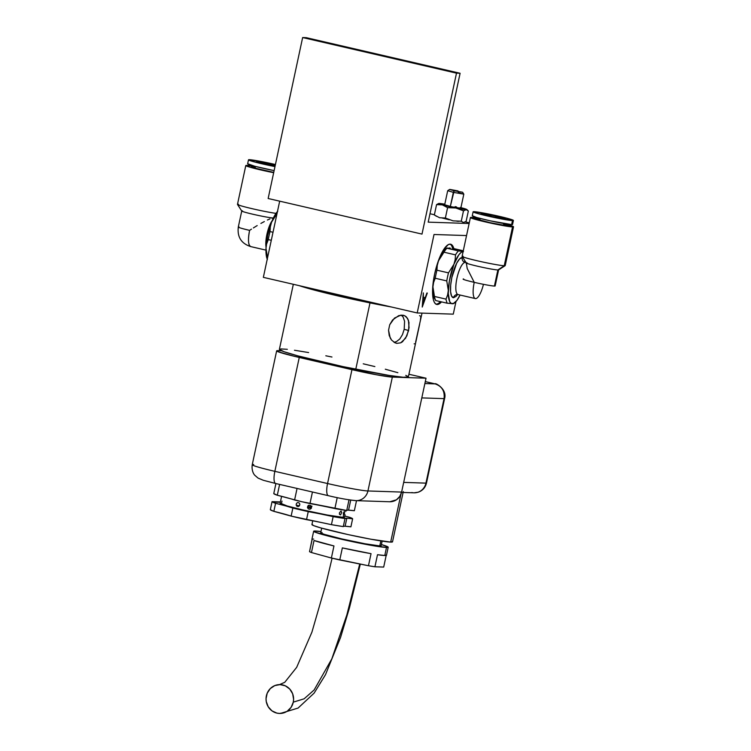 <?xml version="1.0" encoding="UTF-8"?>
<svg xmlns="http://www.w3.org/2000/svg" width="751" height="751" viewBox="0 0 751 751"><rect width="100%" height="100%" fill="white"/><g stroke="black" fill="none" stroke-linecap="round" stroke-linejoin="round"><path stroke-width="1.13" d="M312.735 520.809L311.928 524.564A41.211 2.225 12.1 0 0 345.911 534.102A41.211 2.225 12.1 0 0 390.68 542.1L400.95 494.214L390.68 542.1L370.919 539.218L347.929 534.552L320.855 527.925L313.561 525.587L312.153 524.395M321.691 528.169L320.705 532.759A30.913 1.671 12.1 0 0 346.192 539.913A30.913 1.671 12.1 0 0 379.771 545.911L380.841 540.927L379.771 545.911L381.029 545.517M374.918 566.78L377.509 554.707A38.123 2.065 12.1 0 0 384.784 555.515L386.502 547.47A38.123 2.065 -167.9 0 1 345.084 540.072A38.123 2.065 -167.9 0 1 313.655 531.248A38.123 2.065 -167.9 0 1 315.354 531.004A38.123 2.065 -167.9 0 1 320.959 531.577L313.862 531.088L315.167 532.187L333.078 537.275L368.215 544.804L386.502 547.47L384.784 555.515L377.509 554.707L374.918 566.78L368.459 565.738A38.123 2.065 12.1 0 0 374.918 566.78L383.695 567.071L374.918 566.78M371.041 553.665L368.459 565.738L339.762 559.964L342.353 547.892A38.123 2.065 12.1 0 0 371.041 553.665L368.459 565.738L331.379 558.021A38.123 2.065 12.1 0 0 339.762 559.964L342.353 547.892L371.041 553.665M333.96 545.949L331.379 558.021L311.458 552.539L314.04 540.476A38.123 2.065 12.1 0 0 333.96 545.949L314.04 540.476L311.458 552.539L309.534 551.647A38.123 2.065 12.1 0 0 311.458 552.539L331.379 558.021L333.96 545.949M313.655 531.248L311.928 539.293A38.123 2.065 12.1 0 0 312.125 539.575L309.534 551.647L312.116 539.152L313.627 539.049M347.131 510.201L348.567 510.154A41.211 2.225 12.1 0 1 354.35 510.736L356.509 500.673L354.35 510.736L348.567 510.154L350.717 500.1L348.567 510.154A41.211 2.225 12.1 0 0 346.765 510.351M346.737 510.483L349.018 499.837L346.737 510.483L302.033 501.771L277.297 495.238L273.768 493.595A41.211 2.225 12.1 0 0 277.297 495.238L279.616 484.414L277.297 495.238A41.211 2.225 12.1 0 1 294.589 499.997A41.211 2.225 12.1 0 0 309.975 503.555L312.444 492.008L309.975 503.555A41.211 2.225 12.1 0 1 334.88 508.568A41.211 2.225 12.1 0 0 346.737 510.483M344.399 511.3L344.512 513.318L343.536 515.327L343.31 513.28L344.399 511.3M280.621 500.889L280.104 503.301A32.969 1.784 12.1 0 0 307.29 510.933A32.969 1.784 12.1 0 0 343.104 517.336L343.536 515.327L343.104 517.336L344.446 516.913M309.14 505.188L310.689 505.526L311.581 506.841L311.252 508.399L309.91 509.244L308.361 508.915L307.488 507.592L307.816 506.033L309.14 505.188M297.696 502.513L299.067 502.851L299.837 504.184L299.499 505.733L298.26 506.578L296.889 506.23L296.157 504.907L296.495 503.358L297.696 502.513M340.597 514.914L339.48 514.341L339.414 512.867L341.001 510.99L341.714 512.323L340.597 514.914M280.658 500.72L281.268 497.857M312.003 506.136L309.403 506.944L310.351 506.981L308.933 506.634L308.445 505.31M343.686 526.301L345.113 526.244A41.211 2.225 12.1 0 1 350.905 526.827L352.632 518.781L349.102 517.139A41.211 2.225 -167.9 0 1 344.803 516.068L349.102 517.139A41.211 2.225 -167.9 0 1 352.632 518.781L346.84 518.199A41.211 2.225 -167.9 0 1 352.632 518.781L350.905 526.827L345.113 526.244L346.84 518.199L345.009 518.528L343.282 526.582L331.426 524.658A41.211 2.225 12.1 0 0 343.282 526.582L345.009 518.528A41.211 2.225 -167.9 0 1 345.009 518.462A41.211 2.225 -167.9 0 1 346.84 518.199L345.113 526.244A41.211 2.225 12.1 0 0 343.31 526.442M331.426 524.658L291.135 516.097L273.843 511.337L270.322 509.694A41.211 2.225 12.1 0 0 273.843 511.337L275.57 503.292A41.211 2.225 -167.9 0 1 272.05 501.649L270.322 509.694L272.05 501.649L279.663 501.893A41.211 2.225 -167.9 0 1 280.376 501.997L279.663 501.893A41.211 2.225 -167.9 0 1 279.672 501.968A41.211 2.225 -167.9 0 1 272.05 501.649L275.57 503.292A41.211 2.225 -167.9 0 1 292.862 508.042L291.135 516.097A41.211 2.225 12.1 0 0 273.843 511.337L275.57 503.292L285.746 505.911L292.862 508.042L291.135 516.097A41.211 2.225 12.1 0 0 306.521 519.654L308.248 511.609A41.211 2.225 -167.9 0 1 292.862 508.042L308.248 511.609A41.211 2.225 -167.9 0 1 333.153 516.613L331.426 524.658A41.211 2.225 12.1 0 0 306.521 519.654L308.248 511.609L320.245 513.9L333.153 516.613L331.426 524.658M345.009 518.528A41.211 2.225 -167.9 0 1 333.153 516.613L345.009 518.528M280.283 503.17L287.239 505.996L302.719 509.901L327.295 515.026L343.104 517.336A32.969 1.784 12.1 0 0 344.578 517.129L345.094 514.717M311.383 508.183L307.459 507.366A32.969 1.784 12.1 0 1 311.383 508.192M299.452 505.789L296.223 505.188A32.969 1.784 12.1 0 1 299.452 505.789M309.91 507L309.403 506.944M281.569 503.095L282 501.086M275.927 483.56L273.768 493.595L275.927 483.56M297.058 488.45L294.589 499.997L297.058 488.45M337.218 497.631L334.88 508.568L337.218 497.631M389.788 501.762L396.406 499.828L399.739 496.486L401.607 492.074L367.934 490.966A12.363 11.828 91.9 0 1 355.993 500.654L389.666 501.762A12.363 11.828 -88.1 0 0 401.607 492.074L426.024 378.204L401.607 492.074L367.934 490.966L392.351 377.096A32.969 1.784 -167.9 0 1 351.956 369.661L327.549 483.531L274.847 471.337L299.264 357.467L351.956 369.661L327.549 483.531A32.969 1.784 12.1 0 0 367.934 490.966L392.351 377.096L426.024 378.204L408.92 374.242L426.024 378.204L392.351 377.096L376.533 374.787L293.444 356.077L277.954 351.684L276.828 350.736L281.569 350.773L278.114 350.661A32.969 1.784 -167.9 0 0 276.65 350.867L252.233 464.738A32.969 1.784 12.1 0 0 274.847 471.337L299.264 357.467A32.969 1.784 -167.9 0 1 276.65 350.867M328.562 495.716A12.363 3.548 -77 0 1 328.365 495.688C338.936 498.223 348.145 499.884 355.993 500.654A12.363 11.828 91.9 0 1 353.805 500.363M356.152 500.654A12.363 11.828 -88.1 0 0 367.934 490.966A32.969 1.784 -167.9 0 1 327.549 483.531A12.363 3.548 103 0 0 328.347 495.688M275.87 483.522A12.363 3.548 -77 0 1 275.655 483.494L328.365 495.688A12.363 3.548 -77 0 1 327.549 483.531L274.847 471.337A12.363 3.548 103 0 0 275.673 483.494A12.363 3.548 -77 0 1 274.847 471.337A32.969 1.784 -167.9 0 1 252.233 464.766A32.969 1.784 -167.9 0 1 253.707 464.531M425.291 381.602L435.298 383.911C434.181 382.325 447.446 388.586 444.601 398.556L426.484 483.053C425.366 487.549 422.635 490.591 418.288 492.196L413.989 492.816A12.363 11.828 -88.1 0 0 425.939 483.128L444.048 398.631L421.799 397.899L444.048 398.631A12.363 11.828 -88.1 0 0 435.101 383.892L425.291 381.621L435.101 383.892L424.878 383.554L435.101 383.892A12.363 3.548 -77 0 1 435.298 383.911L435.101 383.892C441.954 386.23 444.939 391.14 444.048 398.631L444.601 398.556A12.363 0.667 -167.9 0 1 444.048 398.631L425.939 483.128A12.363 0.667 12.1 0 0 426.484 483.053A12.363 0.667 -167.9 0 1 425.939 483.128A12.363 11.828 91.9 0 1 413.989 492.816A12.363 11.828 91.9 0 1 411.811 492.525M386.286 554.998L384.784 555.515A38.123 2.065 12.1 0 0 386.474 555.28L388.201 547.226A38.123 2.065 -167.9 0 1 386.502 547.47L388.051 546.981L381.405 544.541A38.123 2.065 -167.9 0 1 388.201 547.226M386.183 555.458L383.695 567.071L386.183 555.458M322.085 532.562L320.827 532.957L324.15 534.308L341.912 538.946L364.948 543.752L379.771 545.911A30.913 1.671 12.1 0 0 381.151 545.714L382.137 541.124M392.36 541.574L390.68 542.1A41.211 2.225 12.1 0 0 392.52 541.837L403.296 491.548M425.939 483.128L403.681 482.395L425.939 483.128M266.361 695.914A14.429 13.781 88.3 0 1 280.179 684.612A14.429 13.781 88.3 0 1 293.284 702.147L304.136 698.805L314.134 689.972L331.829 658.852L346.868 614.844L359.729 563.982L346.868 614.844L331.829 658.852L314.134 689.972L304.136 698.805L293.284 702.147L291.135 707.292L287.267 711.188L284.854 712.474L279.569 713.45L276.884 713.112L271.956 710.85L268.229 706.785L266.258 701.537L266.042 698.721L267.196 693.229L270.266 688.611L274.791 685.588L280.076 684.612L285.333 685.823L289.745 689.052L292.646 693.793L293.603 699.341L293.284 702.147A14.429 13.781 88.3 0 1 279.616 713.45A14.429 13.781 88.3 0 1 266.361 695.914M436.115 304.23A30.913 8.871 103 0 0 440.358 301.63L439.973 302.043M452.703 248.384A30.913 8.871 103 0 0 450.027 244.141M454.036 249.388L453.078 246.553L451.755 244.779L450.121 244.141L448.234 244.666L444.019 249.06L437.795 262.493L434.632 274.021L432.839 285.596L433.261 299.245L434.219 302.09L435.542 303.864L437.176 304.502L439.063 303.977L441.513 301.893A30.913 8.871 -77 0 1 437.176 304.502L436.2 304.268L437.176 304.502A30.913 8.871 -77 0 1 436.678 304.437A30.913 8.871 -77 0 1 434.82 273.167A30.913 8.871 -77 0 1 450.121 244.141A30.913 8.871 -77 0 1 450.619 244.206A30.913 8.871 -77 0 1 453.839 248.609M422.24 307.037L427.31 293.031L425.291 297.509L423.376 297.443L423.32 292.899L422.24 307.046L427.31 293.031M424.878 297.499L424.39 298.86L424.878 297.499M422.456 304.211L422.869 298.804L424.775 298.945L422.86 304.305L423.273 298.898L424.775 298.945L422.869 298.729L424.005 298.767M436.021 304.23L437.908 303.704M452.891 249.125L451.924 246.281M453.275 314.143L417.199 312.96L263.348 277.354L279.682 201.165L263.348 277.354L417.199 312.96L434.022 234.5L417.199 312.96L453.275 314.143L455.979 301.573L453.275 314.143M434.022 234.5L466.549 235.561M426.897 293.012L425.291 297.509M394.003 342.259L396.378 341.658L399.785 338.992L402.461 334.655L404.188 329.323L408.628 330.515L405.634 338.175L400.715 342.832L396.866 343.357L394.951 342.775L391.543 340.034L390.22 337.997L388.549 330.243L389.722 324.732L394.482 318.086L400.865 315.157L404.723 315.749L406.282 316.809L408.431 320.245L409.07 327.736L406.882 335.847L402.517 341.743L400.715 342.832L396.866 343.357L394.951 342.775L391.543 340.034L389.234 335.622L388.549 330.243L389.722 324.732L392.595 319.964L398.715 315.636L402.893 315.195L404.723 315.749L407.53 318.33L408.985 322.508L408.628 330.515L404.188 329.323L404.582 321.325L403.174 317.157L401.297 315.12M402.893 315.195L403.578 315.336M369.999 302.888L355.767 369.276A65.938 3.567 12.1 0 0 408.337 376.964L403.165 377.255L388.971 375.397L343.179 366.648L297.79 355.852L284.038 351.721L279.391 349.328A65.938 3.567 12.1 0 0 355.767 369.276L369.999 302.888L327.098 293.331L299.208 285.652A65.938 3.567 -167.9 0 0 369.999 302.888A65.938 3.567 -167.9 0 0 391.543 307.018L369.999 302.888M344.803 297.133L344.991 296.251L344.803 297.133M415.622 342.099L422.024 313.12M408.337 376.964L419.659 324.179M420.569 316.19L419.546 315.664M420.372 320.583L420.72 317.213M416.861 337.199L417.096 336.129M414.139 343.827L414.646 343.808M307.234 287.511L340.541 296.157L383.517 305.169M280.761 348.915L287.333 349.309M294.467 350.248L308.623 352.557M325.812 355.786L331.961 357.016M363.24 363.813L374.871 366.572M385.301 369.21L397.861 372.693M405.765 375.359L408.093 376.561M396.866 343.357L396.087 343.188M268.145 198.499L421.996 234.096L268.145 198.499L302.644 37.55L456.495 73.157L421.996 234.096L456.495 73.157L302.644 37.55L306.258 37.672L460.1 73.269L456.495 73.157L460.1 73.269L306.258 37.672L302.644 37.55L268.145 198.499M428.192 222.146L460.1 73.269L428.192 222.146L469.14 223.498L428.192 222.146M429.994 213.735L434.397 214.748L429.994 213.735M465.348 221.911L469.281 222.822L465.348 221.911M441.935 217.95L449.342 219.808M456.927 221.245L459.002 221.31M251.472 229.139L249.604 230.369A16.484 4.731 103 0 0 250.703 246.591L250.965 246.628C248.243 245.577 247.792 240.16 249.604 230.369C240.545 228.22 237.016 227.084 239.034 226.971L238.292 227.074A16.484 0.892 12.1 0 0 249.604 230.369L251.472 229.139M257.18 225.582L253.369 227.929L257.18 225.582M264.333 221.554L260.879 223.432L264.333 221.554M269.975 218.888L267.403 220.015L269.975 218.888M245.793 165.567A22.051 1.192 -167.9 0 1 246.769 165.427L245.877 165.708L246.666 166.112L250.571 167.37L273.674 172.702A22.051 1.192 -167.9 0 1 245.793 165.567L237.476 204.385A22.051 1.192 12.1 0 0 251.876 208.618A22.051 1.192 12.1 0 0 275.993 213.378A22.051 1.192 -167.9 0 1 252.43 208.75A22.051 1.192 -167.9 0 1 237.485 204.45L241.756 211.031A16.484 0.892 12.1 0 0 255.772 214.889A16.484 0.892 12.1 0 0 273.251 217.997L271.946 218.203L273.251 217.997A16.484 0.892 12.1 0 0 273.383 217.997A16.484 0.892 -167.9 0 1 273.251 217.997A16.484 0.892 -167.9 0 1 255.34 214.795A16.484 0.892 -167.9 0 1 241.747 210.975A16.484 0.892 -167.9 0 1 242.479 210.871M266.051 247.173A16.484 4.731 -77 0 1 272.181 220.691A16.484 4.731 -77 0 0 266.051 247.173M237.485 204.45A22.051 1.192 -167.9 0 1 238.452 204.244M277.476 211.472A26.792 7.688 103 0 0 271.599 222.127L270.332 226.811L270.022 231.571A28.848 8.28 103 0 0 268.295 239.616A28.848 8.28 -77 0 1 270.022 231.571L273.017 232.266L270.022 231.571L270.332 226.811L271.599 222.127A26.792 7.688 103 0 0 265.995 248.281L267.544 257.828L265.995 248.281A26.792 7.688 103 0 0 267.253 259.17M268.295 239.616L271.289 240.311L268.295 239.616L266.699 243.765L268.295 239.616M266.22 245.971L265.995 248.281L266.22 245.971M273.899 217.668L277.025 213.566L271.599 222.127L273.899 217.668M255.471 166.628L246.769 165.427A22.051 1.192 -167.9 0 1 255.471 166.628M273.74 172.392L254.805 168.083L251.322 166.666L255.387 167.022M273.824 218.269L273.251 217.997M267.394 259.489L266.361 256.016L265.995 248.281L267.75 235.166L271.599 222.127L274.002 216.748L277.757 211.162M257.105 161.484A12.363 0.667 -167.9 0 1 275.326 165.013L256.626 161.512L275.091 166.112A12.363 0.667 -167.9 0 1 262.737 163.493A12.363 0.667 -167.9 0 1 256.56 161.559A12.363 0.667 -167.9 0 1 257.105 161.484M248.497 159.832A20.606 1.117 -167.9 0 1 249.416 159.7L248.572 159.963L249.313 160.348L255.725 162.272L274.988 166.591A20.606 1.117 -167.9 0 1 248.497 159.832L247.633 163.859A20.606 1.117 12.1 0 0 274.124 170.618L254.871 166.29L247.746 163.774M249.416 159.7A20.606 1.117 -167.9 0 1 275.429 164.535L249.416 159.7M457.631 294.448L456.195 296.279L453.566 297.734A4.121 3.943 91.9 0 1 457.5 294.505A4.121 3.943 -88.1 0 0 453.566 297.734A20.606 5.914 -77 0 1 451.867 277.419A20.606 5.914 -77 0 1 462.194 257.499A4.121 3.943 -88.1 0 0 465.179 262.409A16.484 4.731 103 0 0 457.068 277.654A16.484 4.731 103 0 0 457.875 294.523M466.108 262.597L465.442 262.446A16.484 4.731 103 0 0 465.179 262.409L466.136 262.634L465.179 262.409A16.484 4.731 103 0 0 457.012 277.889A16.484 4.731 103 0 0 458.007 294.561L475.317 298.569A16.484 4.731 -77 0 1 474.228 282.348A16.484 0.892 12.1 0 0 494.421 286.065L497.866 269.975A16.484 0.892 -167.9 0 1 479.955 266.774A16.484 0.892 -167.9 0 1 466.371 262.963A16.484 0.892 -167.9 0 1 467.103 262.85M483.466 284.329A16.484 4.731 -77 0 1 475.58 298.607L475.064 298.485L475.58 298.607A16.484 4.731 -77 0 1 475.317 298.569M474.228 282.348L467.197 268.501L466.39 263.197L467.197 268.501L474.228 282.348C465.16 280.198 461.64 279.062 463.649 278.95M470.408 217.546A22.051 1.192 -167.9 0 1 471.393 217.405A22.051 1.192 -167.9 0 1 480.086 218.616L470.53 217.461L478.152 220.156L498.054 224.643L512.548 226.933A22.051 1.192 -167.9 0 1 488.591 222.653A22.051 1.192 -167.9 0 1 470.408 217.546L462.09 256.363A22.051 1.192 12.1 0 0 480.274 261.461A22.051 1.192 12.1 0 0 504.231 265.741L497.866 269.975A16.484 0.892 12.1 0 0 498.57 269.909L505.16 265.657A22.051 1.192 -167.9 0 1 504.231 265.741A22.051 1.192 12.1 0 0 505.207 265.601L513.524 226.793A22.051 1.192 -167.9 0 1 512.548 226.933L504.231 265.741L512.548 226.933L513.44 226.652L504.268 223.798A22.051 1.192 -167.9 0 1 513.524 226.793M446.911 248.018L446.019 248.637A26.792 7.688 103 0 0 438.528 260.757L443.954 252.195L455.491 254.871L455.181 259.621L453.914 264.314L448.488 272.866A28.848 8.28 103 0 0 446.761 280.921A28.848 8.28 -77 0 1 448.488 272.866L436.951 270.2A28.848 8.28 103 0 0 435.223 278.245L446.761 280.921L448.309 290.468L447.605 294.983L446.01 299.123A28.848 8.28 103 0 0 447.23 303.216A28.848 8.28 -77 0 1 446.01 299.123L434.463 296.457A28.848 8.28 103 0 0 435.683 300.55L447.23 303.216L453.341 303.573L456.937 300.391L460.063 295.04A26.792 7.688 -77 0 1 454.364 303.029A26.792 7.688 -77 0 1 452.271 303.77A26.792 7.688 -77 0 1 448.309 290.468A26.792 7.688 -77 0 1 453.914 264.314L458.823 254.833L461.274 252.28L463.489 251.463L458.439 250.909A28.848 8.28 103 0 0 455.491 254.871A28.848 8.28 -77 0 1 458.439 250.909L446.901 248.243A28.848 8.28 103 0 0 443.954 252.195L455.491 254.871L455.181 259.621L453.914 264.314A26.792 7.688 -77 0 1 463.142 251.472M434.66 273.88A26.792 7.688 103 0 0 432.923 286.91L433.627 282.395L435.223 278.245A28.848 8.28 -77 0 1 436.951 270.2L448.488 272.866L453.914 264.314L449.398 280.771L448.263 293.331L449.708 301.677L451.304 303.507L453.473 303.423M504.184 224.183L508.023 225.516L506.118 225.629L490.253 222.709L476.51 219.123L475.918 218.823L476.585 218.607L480.002 219.001M462.109 256.429L466.38 263.01A16.484 0.892 12.1 0 0 480.396 266.868A16.484 0.892 12.1 0 0 497.866 269.975L504.231 265.741A22.051 1.192 -167.9 0 1 480.847 261.592A22.051 1.192 -167.9 0 1 462.109 256.429A22.051 1.192 -167.9 0 1 463.076 256.222M498.608 269.872A16.484 0.892 -167.9 0 1 497.866 269.975L494.421 286.065A16.484 0.892 12.1 0 0 495.153 285.962L498.608 269.872M457.5 294.505L456.983 294.523M465.179 262.409A4.121 3.943 91.9 0 1 462.194 257.499L463.283 257.922M453.566 297.734L451.595 296.129L450.581 291.698L450.675 285.127L451.867 277.419L456.674 263.244L459.565 258.954L462.194 257.499M464.625 260.315L465.047 262.315M453.153 248.45L463.283 250.787L453.153 248.45M449.032 247.952L450.206 248.065L449.032 247.952M463.489 251.463L458.439 250.909L447.023 247.961M435.383 270.764A26.792 7.688 103 0 1 438.528 260.757L437.26 265.441L436.951 270.2L437.26 265.441L438.528 260.757L443.954 252.195A28.848 8.28 -77 0 1 446.901 248.243M435.223 278.245L446.761 280.921L448.309 290.468L447.605 294.983L446.01 299.123L434.463 296.457L432.923 286.91L433.627 282.395L435.223 278.245M453.351 303.704L447.23 303.216L435.683 300.55A28.848 8.28 -77 0 1 434.463 296.457L432.923 286.91A26.792 7.688 103 0 0 434.491 298.438L435.655 300.503M504.803 218.804A12.363 0.667 -167.9 0 1 491.37 216.401A12.363 0.667 -167.9 0 1 481.175 213.537A12.363 0.667 -167.9 0 1 481.729 213.462L494.552 215.725L505.282 218.776L491.98 216.541L481.729 213.462A12.363 0.667 -167.9 0 1 495.162 215.866A12.363 0.667 -167.9 0 1 505.357 218.729A12.363 0.667 -167.9 0 1 504.803 218.804M503.423 225.253L503.79 223.535L503.423 225.253M472.37 215.753L476.716 217.518L490.253 220.832L511.628 224.605A20.606 1.117 12.1 0 0 512.548 224.474L513.412 220.456A20.606 1.117 -167.9 0 1 512.492 220.587L511.628 224.605L512.473 224.342M473.121 211.81L472.257 215.837A20.606 1.117 12.1 0 0 489.248 220.606A20.606 1.117 12.1 0 0 511.628 224.605L512.492 220.587A20.606 1.117 -167.9 0 1 490.103 216.588A20.606 1.117 -167.9 0 1 473.121 211.81A20.606 1.117 -167.9 0 1 474.031 211.679A20.606 1.117 -167.9 0 1 496.42 215.687A20.606 1.117 -167.9 0 1 513.412 220.456M474.031 211.679L473.196 211.942L473.937 212.326L477.58 213.5L491.116 216.804L513.299 220.541L508.953 218.766L495.407 215.462L474.031 211.679M458.157 192.509L463.818 194.152L453.351 192.35L463.808 194.133L462.578 192.228L454.158 190.792L450.318 206.469L453.351 192.35L447.699 190.698L444.536 205.445M458.026 190.923L449.896 189.43L454.158 190.792L449.614 189.449L458.026 190.923M449.614 189.449L447.718 190.679L453.351 192.35L454.158 190.792L462.55 192.209M440.931 204.572L442.348 204.873A14.429 0.779 -167.9 0 1 438.706 203.474A14.429 0.779 -167.9 0 1 439.269 203.437A14.429 0.779 -167.9 0 1 444.799 204.197L439.269 203.437L436.566 204.61L440.931 204.572M460.917 207.651A14.429 0.779 -167.9 0 1 463.104 208.224L463.104 208.224A14.429 0.779 -167.9 0 1 466.784 209.491A14.429 0.779 -167.9 0 1 466.193 209.67L463.489 210.843L461.264 221.207L463.433 222.54L466.127 221.367L468.352 211.003L466.193 209.67L455.81 207.989L463.489 210.843L466.193 209.67A14.429 0.779 -167.9 0 1 455.81 207.989L447.596 207.651L445.381 218.006L453.069 220.869L461.264 221.207L463.489 210.843L455.81 207.989L442.348 204.873L447.596 207.651L455.81 207.989A14.429 0.779 -167.9 0 1 442.348 204.873L438.631 203.502L436.566 204.61L434.341 214.974L439.598 217.752L445.381 218.006L447.596 207.651L442.348 204.873L436.566 204.61L434.341 214.974L436.509 216.316M467.338 210.045L465.817 209.332M468.352 211.003L466.127 221.367M461.377 221.338L460.879 221.235M439.861 203.54L439.269 203.437M463.114 208.234L460.279 207.492M460.757 208.224L451.867 206.825L444.714 204.788M455.134 206.628L456.589 206.976M281.597 496.317L281.306 497.669M309.881 507L311.609 507.056M346.023 510.389L345.779 511.487M275.673 483.494L263.348 480.293L258.072 478.096L254.861 475.336C254.889 475.411 251.285 471.994 252.233 464.738M413.989 492.816L401.532 492.403M332.083 558.19L326.216 582.767L311.9 632.192L296.673 667.339L284.76 682.302L279.503 684.612M360.33 564.095L349.459 607.869L340.569 637.449L325.53 674.614L314.134 693.117L298.072 708.071L280.395 713.441M293.331 284.291L279.391 349.328M265.948 250.121L250.703 246.591C241.296 243.54 237.166 237.034 238.292 227.074L241.747 210.975M255.509 166.459L255.143 168.177M456.824 294.552L458.007 294.561M466.221 263.639L466.371 262.963M454.364 303.029L453.463 303.648M464.456 262.165L465.442 262.446M480.124 218.438L479.758 220.156M504.306 223.62L503.94 225.338M460.785 208.28L463.818 194.152M467.76 210.364L466.784 209.491"/></g></svg>
